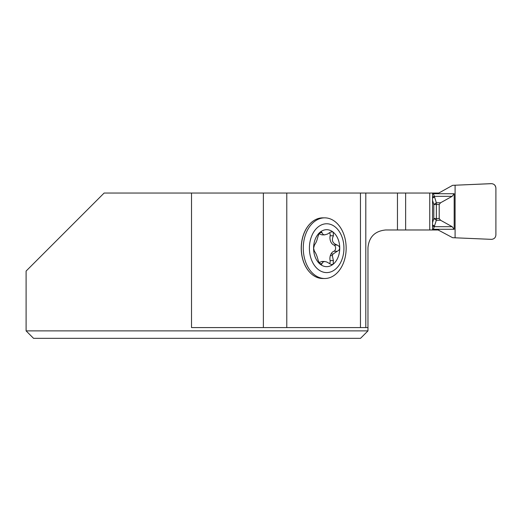 <?xml version="1.0" encoding="UTF-8"?>
<svg xmlns="http://www.w3.org/2000/svg" width="522" height="522" viewBox="0 0 522 522"><rect width="100%" height="100%" fill="white"/><g stroke="black" fill="none" stroke-linecap="round" stroke-linejoin="round"><path stroke-width="0.78" d="M436.914 229.321L452.626 237.693L491.489 239.357L455.093 237.797L455.093 185.225L490.047 183.698C493.434 183.346 495.385 184.808 495.9 188.077L495.9 234.946C495.639 237.627 494.171 239.096 491.489 239.357C494.171 239.096 495.639 237.627 495.9 234.946L495.9 188.077C495.639 185.395 494.171 183.927 491.489 183.666L452.626 185.33L438.604 193.14L436.914 193.695L433.377 193.727L434.356 196.337A2.708 1.664 158.5 0 0 432.542 197.251M432.542 193.727L433.377 193.727M452.143 196.337L434.356 196.337L436.353 202.771L436.353 220.251L433.377 229.295L454.179 229.295L454.179 193.727L452.143 196.337L440.568 202.771L439.211 204.507L439.211 218.516L440.568 220.251L452.143 226.685L454.179 229.295M433.377 229.295L432.542 229.295M434.637 197.153A2.708 1.696 163 0 0 432.542 198.216M440.568 202.771L436.353 202.771L433.808 204.507L432.542 200.344M440.568 220.251L436.353 220.251L433.808 218.516L433.808 204.507L439.211 204.507M434.637 225.869A2.708 1.696 -163 0 1 432.542 224.806M452.143 226.685L434.356 226.685A2.708 1.664 -158.5 0 1 432.542 225.772M438.78 229.98L385.614 229.98C374.92 231.05 369.041 236.929 367.971 247.63L367.971 327.575L286.78 327.575L286.78 193.042L263.382 193.042L263.382 327.575L286.78 327.575M33.552 338.334L360.526 338.334L367.971 330.883L26.1 330.883L33.552 338.334L26.1 330.883L26.1 271.062L104.126 193.042L191.522 193.042L191.522 327.575L263.382 327.575M191.522 193.042L263.382 193.042M286.78 193.042L438.78 193.042M429.756 193.042L429.756 229.98M309.807 272.34A30.126 21.304 -90 0 1 309.729 272.262A30.126 21.304 -90 0 1 301.227 248.178A30.126 21.304 -90 0 1 309.729 224.095A30.126 21.304 -90 0 1 309.807 224.016M432.542 193.042L432.542 229.98M324.717 217.85L322.766 217.85A30.328 21.448 90 0 0 309.879 223.938A30.328 21.448 90 0 0 301.318 248.178A30.328 21.448 90 0 0 309.879 272.425A30.328 21.448 90 0 0 322.766 278.507L324.717 278.507A30.328 21.448 90 0 0 346.158 248.178A30.328 21.448 90 0 0 324.717 217.85A30.328 21.448 90 0 0 303.269 248.178A30.328 21.448 90 0 0 324.717 278.507M329.558 232.708A3.223 2.277 90 0 1 330.132 235.781A7.562 5.35 90 0 0 333.917 245.027L337.199 245.027C332.547 243.396 331.287 240.316 333.414 235.781L333.199 232.166L332.684 231.872L330.641 232.029L327.451 234.078L324.567 234.874L323.014 234.411L321.408 231.755L320.156 232.14A18.492 13.076 90 0 0 313.591 248.231L314.427 245.105L316.097 242.338A13.304 9.409 -90 0 1 316.743 240.746L318.231 235.787L320.156 232.14A18.492 13.076 -90 0 1 333.199 232.166A18.492 13.076 90 0 1 339.737 248.126L338.967 250.182L333.003 254.025A13.304 9.409 -90 0 1 332.351 255.61L330.335 255.61A7.562 5.35 90 0 0 330.1 260.569L333.369 260.569L332.351 255.61M319.229 233.236A7.562 5.35 90 0 0 322.55 234.874L324.567 234.874M319.621 263.688L322.022 263.688L322.629 262.279L324.527 261.483L322.511 261.483A7.562 5.35 90 0 0 319.203 263.101M324.527 261.483L326.655 261.946L331.424 264.602L333.166 264.217A18.492 13.076 90 0 0 339.737 248.126L339.176 246.358L337.199 245.027M322.022 263.688L321.219 264.615L320.13 264.191A18.492 13.076 90 0 1 313.591 248.231L314.427 251.33C315.823 252.961 317.089 256.048 318.218 260.576L320.13 264.191A18.492 13.076 90 0 0 333.166 264.217L333.369 260.569M333.917 245.027A3.223 2.277 90 0 1 335.607 248.146A3.223 2.277 90 0 1 333.904 251.252A7.562 5.35 90 0 0 330.981 254.025L333.003 254.025M329.539 263.669A3.223 2.277 90 0 0 330.1 260.569M330.981 254.025A13.304 9.409 -90 0 1 330.335 255.61M326.661 223.762A24.417 17.265 90 0 0 311.712 260.387A24.417 17.265 90 0 0 341.616 260.387A24.417 17.265 90 0 0 326.661 223.762M436.914 193.727L454.179 193.727M432.542 222.679L433.808 218.516L439.211 218.516M397.457 229.98L397.457 193.042M365.798 193.042L365.798 327.575M405.633 193.042L405.633 229.98M360.461 327.575L360.461 193.042M330.132 235.781L333.414 235.781M319.64 232.655L322.054 232.655M333.904 251.252L337.173 251.252M367.971 330.883L367.971 327.575"/></g></svg>
